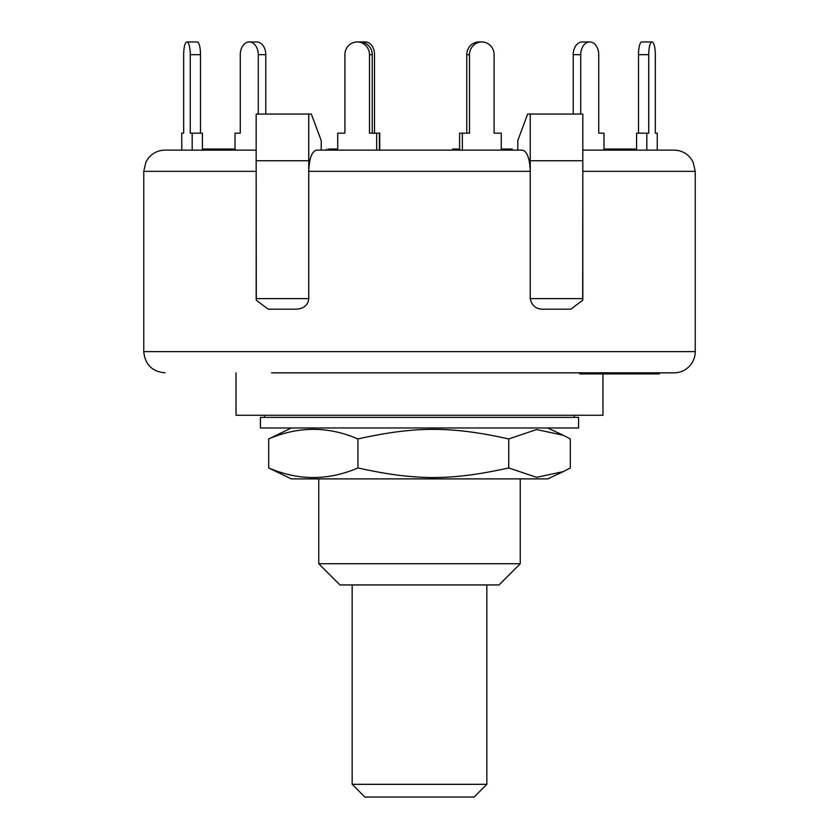 <?xml version="1.0" encoding="UTF-8"?>
<svg xmlns="http://www.w3.org/2000/svg" width="839" height="839" viewBox="0 0 839 839"><rect width="100%" height="100%" fill="white"/><g stroke="black" fill="none" stroke-linecap="round" stroke-linejoin="round"><path stroke-width="1.26" d="M486.84 584.94L486.84 784.329L352.16 784.329L352.16 584.94M352.16 784.329L364.881 797.05L474.119 797.05L486.84 784.329M535.911 427.984L260.415 427.984L260.415 417.382L578.585 417.382L578.585 427.984L535.911 427.984M563.221 471.644L547.689 478.891L291.311 478.891L268.69 467.942C298.432 480.716 328.175 480.716 357.917 467.942C415.588 480.716 451.057 480.716 508.728 467.942L536.541 477.328L563.221 471.644L570.31 467.942L570.31 438.933L563.221 435.231L536.541 429.547L508.728 438.933C451.057 426.16 415.588 426.16 357.917 438.933C328.175 426.16 298.432 426.16 268.69 438.933L291.311 427.984M508.728 467.942L508.728 438.933M268.69 467.942L268.69 438.933M357.917 467.942L357.917 438.933M520.253 478.891L520.253 563.735L318.747 563.735L318.747 478.891M358.012 41.95L365.51 41.95A12.721 8.998 -90 0 1 374.509 54.671L374.509 133.16M337.729 150.129L337.729 133.16L344.902 133.16L344.902 54.671L344.902 133.16L340.477 133.16M459.604 149.059L452.525 149.059L452.525 150.129L379.752 150.129L379.752 133.16L369.485 133.16L369.485 54.671L372.233 54.671A12.721 12.291 -90 0 0 359.941 41.95L357.194 41.95A12.721 12.291 90 0 1 369.485 54.671M363.151 42.39A12.721 8.998 -90 0 1 365.51 41.95M256.765 41.95L249.267 41.95A12.721 8.998 90 0 1 258.265 54.671L265.774 54.671A12.721 8.998 -90 0 0 256.765 41.95M240.269 54.671L240.269 133.16L240.269 54.671A12.721 8.998 90 0 1 249.267 41.95M183.668 54.671L183.668 133.16L183.668 54.671A12.721 3.293 90 0 1 186.961 41.95A12.721 3.293 90 0 1 190.254 54.671L200.5 54.671A12.721 3.293 -90 0 0 197.207 41.95L186.961 41.95M202.419 150.129L202.419 133.16L190.254 133.16L190.254 54.671M192.183 150.129L192.183 133.16M200.5 133.16L200.5 54.671M181.748 150.129L181.748 133.16L183.668 133.16M265.774 114.062L265.774 54.671M235.025 150.129L235.025 133.16L240.269 133.16M258.265 114.062L258.265 54.671M379.396 150.129L379.396 133.16M376.659 150.129L376.659 133.16M372.233 133.16L372.233 54.671M344.902 54.671A12.721 12.291 90 0 1 357.194 41.95L359.941 41.95M501.271 150.129L501.271 133.16L494.098 133.16L494.098 54.671A12.721 12.291 -90 0 0 481.806 41.95A12.721 12.291 -90 0 0 469.515 54.671L469.515 133.16L459.604 133.16L459.604 150.129M466.767 133.16L466.767 54.671L469.515 54.671M481.806 41.95L479.059 41.95A12.721 12.291 90 0 0 466.767 54.671M462.341 150.129L462.341 133.16M603.975 150.129L603.975 133.16L598.731 133.16L598.731 54.671A12.721 8.998 -90 0 0 589.733 41.95A12.721 8.998 -90 0 0 580.735 54.671L580.735 114.062M573.226 114.062L573.226 54.671L580.735 54.671M589.733 41.95L582.235 41.95A12.721 8.998 90 0 0 573.226 54.671M657.252 150.129L657.252 133.16L655.332 133.16L655.332 54.671A12.721 3.293 -90 0 0 652.039 41.95A12.721 3.293 -90 0 0 648.746 54.671L648.746 133.16L636.581 133.16L636.581 150.129M638.5 133.16L638.5 54.671L648.746 54.671M652.039 41.95L641.793 41.95A12.721 3.293 90 0 0 638.5 54.671M646.817 150.129L646.817 133.16M543.515 309.203L570.772 309.203L543.515 309.203C536.09 309.266 531.664 305.732 530.238 298.6L530.238 171.334C529.776 158.466 527.165 151.398 522.435 150.129L316.565 150.129C311.835 151.398 309.224 158.466 308.762 171.334L308.762 114.062L311.363 114.062L321.222 140.574L321.222 150.129L326.728 150.129L326.728 149.059M508.465 150.129L508.465 149.059L512.178 149.059L512.178 150.129L517.778 150.129L517.778 140.574L527.637 114.062L582.822 114.062L582.822 160.731L530.238 160.731L530.238 114.062M256.178 150.129L164.968 150.129C158.183 150.275 152.635 152.971 148.314 158.204L145.923 162L143.763 171.334L256.168 171.334L256.178 114.062L308.762 114.062M271.553 372.841L674.032 372.841A21.206 21.206 0 0 0 695.237 351.625L695.237 171.334L693.077 162L690.686 158.204C686.365 152.971 680.817 150.275 674.032 150.129L582.822 150.129M330.283 150.129L330.283 149.059L328.563 149.059M337.729 149.059L330.283 149.059M636.581 149.059L603.975 149.059M633.76 150.129L633.76 149.059M616.088 150.129L616.088 149.059M231.082 150.129L231.082 149.059L203.132 149.059L203.132 150.129M227.075 150.129L227.075 149.059M203.971 150.129L203.971 149.059M234.49 150.129L234.49 149.059L231.082 149.059M508.465 149.059L501.271 149.059M455.913 150.129L455.913 149.059M235.025 149.059L234.49 149.059M626.597 372.841L626.597 373.9L626.67 372.841M567.447 372.841L516.163 372.841L579.791 372.841L579.791 373.9L626.597 373.9M579.791 372.841L611.6 372.841L611.6 373.9M627.069 373.9L659.36 373.9L659.36 372.841L658.825 373.9M627.069 372.841L626.785 373.9M626.785 372.841L632.931 372.841L632.931 373.9M632.931 372.841L654.021 372.841L654.021 373.9M654.021 372.841L654.556 373.9M654.556 372.841L656.35 372.841L656.35 373.9M656.35 372.841L656.455 373.9M656.455 372.841L658.825 372.841M582.686 300.278L582.822 160.731L582.822 298.6L582.686 300.278L570.772 309.203M268.228 309.203L295.485 309.203L268.228 309.203L256.315 300.278L256.178 171.334M308.762 298.6L256.178 298.6L256.178 160.731L308.762 160.731L308.762 298.6C308.06 305.354 303.634 308.888 295.485 309.203M530.238 171.334L530.238 160.731L530.238 171.334L308.762 171.334M674.032 372.841L659.36 372.841M346.853 372.841L492.147 372.841M236.032 372.841L236.032 415.263L602.968 415.263L602.968 373.9M520.253 563.735L499.037 584.94L339.963 584.94L318.747 563.735M647.047 372.841L647.047 373.9M582.822 298.6L530.238 298.6M256.178 298.6L256.315 300.278M695.237 351.625L143.763 351.625C145.021 364.504 152.09 371.583 164.968 372.841M582.822 171.334L695.237 171.334M574.337 417.382L574.337 415.263M264.663 417.382L264.663 415.263M547.689 427.984L563.221 435.231M634.064 149.059L634.064 150.129M647.813 373.9L647.813 372.841M143.763 171.334L143.763 351.625"/></g></svg>
